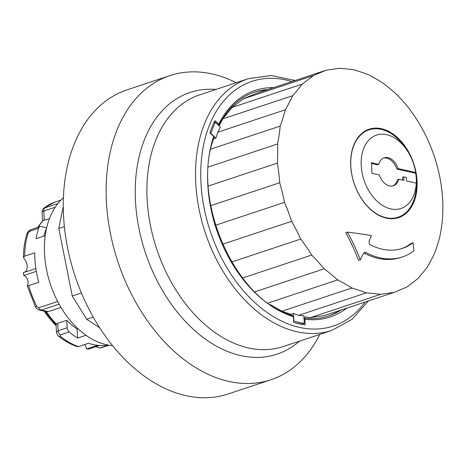 <?xml version="1.0" encoding="UTF-8"?>
<svg xmlns="http://www.w3.org/2000/svg" width="466" height="466" viewBox="0 0 466 466"><rect width="100%" height="100%" fill="white"/><g stroke="black" fill="none" stroke-linecap="round" stroke-linejoin="round"><path stroke-width="0.7" d="M303.756 318.167L304.869 319.245L305.183 324.913A125.243 84.451 -108.4 0 1 293.656 322.373L293.341 316.699L292.229 315.628M302.498 323.934L302.533 324.505M213.579 137.72L213.667 136.468L209.869 132.833A125.243 84.451 -108.4 0 1 214.878 120.63L218.676 124.265L218.595 125.517M267.927 89.53A117.875 79.482 -108.4 0 0 254.541 92.157C239.402 97.324 227.548 108.345 218.985 125.22L218.752 125.447M339.574 310.513A117.875 79.482 -108.4 0 1 328.047 316.146M319.775 334.425A160.234 108.048 -108.4 0 1 270.921 379.755A160.234 108.048 -108.4 0 1 229.027 381.479A160.234 108.048 -108.4 0 1 110.162 232.225A160.234 108.048 -108.4 0 1 169.939 75.614A160.234 108.048 -108.4 0 1 236.21 82.721M270.921 379.755L228.066 393.986A160.234 108.048 -108.4 0 1 186.173 395.71A160.234 108.048 -108.4 0 1 67.308 246.45A160.234 108.048 -108.4 0 1 127.084 89.839L169.939 75.614M253.772 92.419A117.875 79.482 -108.4 0 1 266.377 90.043M63.283 206.391L58.78 228.486L72.253 296.003L86.688 319.245L99.654 327.755M93.217 317.078L86.688 319.245M81.41 292.968L72.253 296.003M64.378 226.627L58.78 228.486M63.423 197.695A81.037 54.644 71.6 0 0 44.55 254.226A81.037 54.644 71.6 0 0 112.533 345.626M56.293 325.105L56.508 324.155L57.737 323.317L66.772 320.317A67.407 45.452 71.6 0 0 77.088 328.955L77.915 328.681M48.295 311.597L41.381 310.071L39.738 310.152L46.408 311.632L48.295 311.597L60.947 307.397M56.101 325.577A65.927 44.456 -108.4 0 1 44.206 311.142M99.462 345.469L88.715 349.034A75.515 50.916 -108.4 0 1 86.682 348.976A8.103 5.464 71.6 0 0 84.602 344.578M24.646 272.214A8.103 5.464 71.6 0 0 24.75 259.597L23.434 257.314L24.698 256.178L34.769 252.834A76.436 51.54 71.6 0 0 38.806 282.344L27.331 285.984L27.925 283.712A5.895 3.973 71.6 0 0 23.749 275.505A75.515 50.916 -108.4 0 1 23.3 272.662L35.859 268.492M49.46 218.653L42.639 220.628L37.641 227.443A65.927 44.456 -108.4 0 1 37.694 227.356M42.581 220.692L42.091 211.978L43.798 211.034A4.421 2.982 -108.4 0 1 44.899 207.888L44.922 207.411A76.436 51.54 -108.4 0 1 55.134 202.028L60.877 200.124M46.565 228.293A67.407 45.452 71.6 0 0 43.769 236.105M58.53 336.073A4.421 2.243 -50.9 0 0 58.559 336.091C64.5 340.914 70.704 344.426 77.17 346.622L78.527 346.593L88.592 343.25A76.436 51.54 71.6 0 0 108.194 345.056M56.473 332.188C57.219 334.792 57.912 336.091 58.559 336.091A4.421 2.243 -50.9 0 0 58.565 336.097A4.421 2.243 -50.9 0 0 60.254 336.231L60.131 334.932L69.166 331.932A4.421 2.982 -108.4 0 1 67.186 327.726L58.151 330.726L56.473 332.188L56.066 324.948M66.772 320.317L67.186 327.726M77.088 328.955L77.601 338.054A76.436 51.54 -108.4 0 1 69.166 331.932M108.648 345.137L99.578 348.131L95.85 346.669M44.13 207.859A4.421 3.186 53.1 0 1 44.247 207.76A4.421 3.186 53.1 0 1 44.253 207.754A4.421 3.186 53.1 0 1 44.922 207.411M23.434 257.314C23.504 249.042 24.64 241.324 26.83 234.153A4.421 2.371 17.1 0 1 26.83 234.153A4.421 2.371 17.1 0 1 28.1 233.052L29.574 231.322L38.614 228.323A4.421 2.982 -108.4 0 1 40.152 226.61A4.421 2.982 -108.4 0 1 41.305 226.563L46.687 227.752M45.237 235.615L36.033 238.668A76.436 51.54 -108.4 0 1 38.614 228.323M27.331 285.984L35.352 306.605A4.421 0.722 -27.1 0 0 36.837 306.436A76.436 51.54 -108.4 0 1 28.735 285.687M59.1 304.187L41.381 310.071A4.421 2.982 -108.4 0 1 38.742 307.77L36.837 306.436M85.977 335.27L77.601 338.054M23.749 275.505L36.313 271.334M86.682 348.976L97.72 345.312M303.954 316.874L310.63 317.562L324.266 315.599L394.166 292.386A149.813 5.982 -20.5 0 0 406.771 287.05A149.813 25.077 -27.3 0 0 417.95 278.499A149.813 43.402 -34.4 0 0 427.369 267.001A149.813 60.417 -42.1 0 0 434.743 252.892A149.813 75.591 -50.6 0 0 439.846 236.617A149.813 88.47 -60.3 0 0 442.525 218.653A149.813 98.658 -71.4 0 0 442.7 199.565A149.813 105.852 -84.1 0 0 440.358 179.917A149.813 109.83 -98.2 0 0 435.582 160.31A149.813 110.471 -113 0 0 428.504 141.349A149.813 107.751 -127.4 0 0 419.353 123.595A149.813 101.763 -140.7 0 0 408.397 107.599A149.813 92.676 -152.4 0 0 395.966 93.847A149.813 80.775 -162.6 0 0 382.446 82.75A149.813 66.422 -171.5 0 0 368.251 74.647A149.813 50.054 -179.5 0 0 353.799 69.789A149.813 32.16 173.2 0 0 339.539 68.316A149.813 13.293 166.3 0 0 325.903 70.279A149.813 5.982 159.5 0 1 313.303 75.62L243.398 98.827L232.219 107.378L222.8 118.877L219.16 125.837M294.442 322.606A123.583 83.332 71.6 0 0 301.991 324.103L304.315 323.334A123.583 83.332 -108.4 0 1 293.836 321.022L293.417 313.542L298.689 315.319L303.896 315.855L304.315 323.334M270.263 304.578L281.918 311.23L291.093 314.317L291.139 315.121M213.51 138.88L212.409 142.602M325.903 70.279L255.997 93.491L243.398 98.827M313.303 75.62A149.813 25.077 152.7 0 1 302.125 84.165A149.813 43.402 145.6 0 1 292.7 95.67A149.813 60.417 137.9 0 1 285.326 109.772A149.813 75.591 129.4 0 1 280.223 126.053A149.813 88.47 119.7 0 1 277.544 144.011A149.813 98.658 108.6 0 1 277.369 163.106A149.813 105.852 95.9 0 1 279.711 182.754A149.813 109.83 81.8 0 1 284.487 202.355A149.813 110.471 67 0 1 291.565 221.321A149.813 107.751 52.6 0 1 300.721 239.07A149.813 101.763 39.3 0 1 311.678 255.065A149.813 92.676 27.6 0 1 324.103 268.824A149.813 80.775 17.4 0 1 337.623 279.92A149.813 66.422 8.5 0 1 351.824 288.023A149.813 50.054 0.5 0 1 366.27 292.881A149.813 32.16 -6.8 0 1 380.53 294.349A149.813 13.293 -13.7 0 1 394.166 292.386M402.362 256.941A85.092 57.376 -108.4 0 1 365.81 252.456L364.715 252.386L363.235 253.807A191.543 113.116 119.7 0 1 360.235 259.795A174.319 119.762 -138.7 0 0 347.415 232.155A179.585 50.118 -3 0 1 371.431 235.592A191.543 113.116 119.7 0 1 368.996 241.341L369.62 244.434A76.989 51.912 71.6 0 0 402.461 248.366A76.989 51.912 71.6 0 0 412.998 242.757A191.543 137.767 52.6 0 1 414.006 250.737A85.092 57.376 -108.4 0 1 402.362 256.941L400.632 257.512A85.092 57.376 -108.4 0 1 364.08 253.032L363.853 252.939M360.235 259.795L358.459 260.383A171.89 118.09 -138.7 0 0 345.708 232.72L347.415 232.155M401.61 248.64A76.989 51.912 71.6 0 0 411.303 243.322L412.998 242.757M381.392 128.692A46.594 31.42 71.6 0 0 369.212 129.193A46.594 31.42 71.6 0 0 354.073 183.313A46.594 31.42 71.6 0 0 398.576 217.639A46.594 31.42 71.6 0 0 415.957 172.094A46.594 31.42 71.6 0 0 381.392 128.692M215.886 138.157L210.877 133.358A123.583 83.332 -108.4 0 1 215.432 122.267L220.441 127.061L217.744 132.21L215.886 138.157L213.562 138.926M210.533 133.468L210.877 133.358M213.847 122.791L215.432 122.267M285.326 109.772L217.744 132.21M292.7 95.67L222.8 118.877M302.125 84.165L232.219 107.378M280.223 126.053L210.824 149.097M277.544 144.011L208.349 166.985M277.369 163.106L208.308 186.033M279.711 182.754L210.719 205.657M284.487 202.355L215.531 225.253M380.53 294.349L310.63 317.562M366.27 292.881L298.689 315.319M291.093 314.317L293.417 313.542M351.824 288.023L281.918 311.23M337.623 279.92L268.037 303.022M324.103 268.824L254.791 291.832M311.678 255.065L242.541 278.021M300.721 239.07L231.689 261.991M291.565 221.321L222.591 244.219M369.055 129.239A46.594 31.42 -108.4 0 1 381.083 128.791A46.594 31.42 -108.4 0 1 410.4 156.075M415.503 171.459A46.594 31.42 -108.4 0 1 398.418 217.686M406.381 149.336L404.575 146.767A46.047 31.047 71.6 0 0 352.296 150.25A46.047 31.047 71.6 0 0 386.058 217.709A46.047 31.047 71.6 0 0 416.406 182.398L416.342 180.045A40.519 27.319 -108.4 0 1 416.307 183.831L416.272 183.109A38.678 26.079 -108.4 0 1 381.217 204.562A38.678 26.079 -108.4 0 1 364.342 146.936A38.678 26.079 -108.4 0 1 406.381 149.336A38.678 26.079 -108.4 0 1 415.684 172.502L415.713 173.224A40.519 27.319 -108.4 0 1 416.342 180.045M415.713 173.224L396.875 169.071L398.168 168.64L415.684 172.502M396.875 169.071A14.731 9.937 71.6 0 0 383.471 158.067M416.272 183.109L406.602 180.977L406.404 177.441L403.783 176.864L403.981 180.4L398.762 179.247A14.731 9.937 -108.4 0 1 393.391 185.783A14.731 9.937 -108.4 0 1 379.33 174.96L372.014 173.352L371.419 162.745L378.736 164.358L377.448 164.783L371.46 163.467M378.736 164.358A14.731 9.937 -108.4 0 1 384.106 157.817A14.731 9.937 -108.4 0 1 398.168 168.64M392.733 185.969A14.731 9.937 71.6 0 0 397.469 179.678L398.762 179.247M402.647 180.103L402.49 177.29L403.783 176.864M341.124 310.001A117.875 79.482 -108.4 0 1 328.821 315.896C320.992 318.488 312.744 319.233 304.082 318.132M346.867 308.096A119.348 80.478 -108.4 0 1 304.869 319.245M218.676 124.265A119.348 80.478 -108.4 0 1 273.67 87.62M293.341 316.699A119.348 80.478 -108.4 0 1 213.667 136.468M365.117 302.032A128.925 86.932 -108.4 0 1 299.632 327.429A128.925 86.932 -108.4 0 1 200.829 179.352A128.925 86.932 -108.4 0 1 291.92 81.562M368.315 300.972L352.121 319.262L331.914 330.394A132.606 89.42 -108.4 0 1 297.25 331.821A132.606 89.42 -108.4 0 1 198.877 208.296A132.606 89.42 -108.4 0 1 248.349 78.69L271.2 75.527L295.118 80.501M331.914 330.394L283.276 346.547A132.606 89.42 -108.4 0 1 248.605 347.974A132.606 89.42 -108.4 0 1 150.238 224.449A132.606 89.42 -108.4 0 1 199.71 94.837L248.349 78.69M299.51 341.153A137.872 92.967 -108.4 0 1 240.98 355.651A137.872 92.967 -108.4 0 1 136.037 208.669A137.872 92.967 -108.4 0 1 215.944 89.449M56.508 324.155A67.407 45.452 -108.4 0 1 46.425 311.632M44.322 220.36L43.798 211.034L55.221 207.242M38.311 227.222A67.407 45.452 -108.4 0 1 43.058 220.546M78.527 346.593A76.436 51.54 -108.4 0 1 60.254 336.231M57.737 323.317L58.151 330.726A4.421 2.982 71.6 0 0 60.131 334.932M99.578 348.131L103.301 347.106A76.436 51.54 -108.4 0 1 99.817 348.067M57.848 203.59L44.899 207.888M26.83 234.165C27.261 232.249 28.688 230.734 31.111 229.616L31.111 229.61A4.421 2.982 71.6 0 0 29.574 231.322M24.698 256.178A76.436 51.54 -108.4 0 1 28.1 233.052M57.65 301.49L38.742 307.77M365.81 252.456L364.08 253.032M214.016 137.324C190.437 199.267 235.546 301.088 292.695 315.622M56.071 325.006L44.887 311.294M42.091 211.978C42.01 210.545 42.732 209.135 44.253 207.76L55.134 202.028M40.152 226.61L31.111 229.61M39.738 310.152C37.501 309.407 36.039 308.218 35.352 306.605M103.301 347.106L109.044 345.201"/></g></svg>
